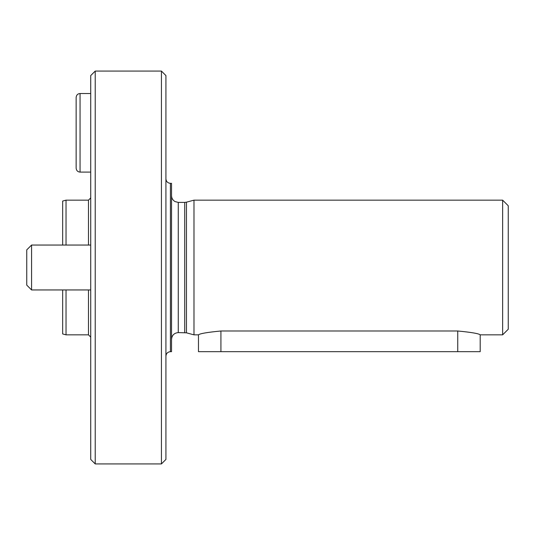 <?xml version="1.0" encoding="UTF-8"?>
<svg xmlns="http://www.w3.org/2000/svg" width="535" height="535" viewBox="0 0 535 535"><rect width="100%" height="100%" fill="white"/><g stroke="black" fill="none" stroke-linecap="round" stroke-linejoin="round"><path stroke-width="0.8" d="M502.639 334.843L508.25 329.232L508.25 205.768L502.639 200.157L193.984 200.157L193.984 334.843L198.472 334.843L198.472 351.676L480.189 351.676L480.189 334.843L502.639 334.843L502.639 200.157M457.746 351.676L457.746 330.991C471.382 332.302 478.865 333.586 480.189 334.843C478.872 333.593 471.388 332.309 457.746 330.991L220.922 330.991C207.286 332.302 199.802 333.586 198.472 334.843C199.796 333.593 207.279 332.309 220.922 330.991L220.922 351.676M171.534 339.33C171.936 335.244 174.183 332.997 178.269 332.596L186.461 332.83L193.984 334.843M165.924 356.17C166.191 353.441 167.689 351.943 170.418 351.676L171.534 351.676L171.534 183.324L170.418 183.324C167.716 183.084 166.218 181.586 165.924 178.83M161.436 463.919L165.924 459.425L165.924 75.575L161.436 71.081L95.217 71.081L95.217 463.919L161.436 463.919L161.436 71.081M95.217 463.919L90.723 459.425L90.723 75.575L95.217 71.081M62.669 289.95L62.669 333.94L66.032 334.843L88.482 334.843L90.723 337.09M66.032 334.843L66.032 289.95M66.032 245.05L66.032 200.157L88.482 200.157L90.723 197.91M62.669 245.05L62.669 201.06L66.032 200.157M90.723 289.95L31.572 289.95L31.572 245.05L90.723 245.05M31.572 289.95L26.75 285.128L26.75 249.872L31.572 245.05M186.461 332.83L186.461 202.17L193.984 200.157M184.722 332.596L184.722 202.404L186.461 202.17M178.269 332.596L178.269 202.404L175.025 201.568C172.792 200.237 171.628 198.271 171.534 195.67M170.418 351.676L170.418 183.324M88.482 334.843L88.482 289.95M88.482 245.05L88.482 200.157M80.063 172.096L80.063 93.531C77.722 93.719 76.411 95.029 76.137 97.457L76.137 168.171C76.411 170.598 77.722 171.909 80.063 172.096L90.723 172.096M184.722 202.404L178.269 202.404M90.723 93.531L80.063 93.531"/></g></svg>

